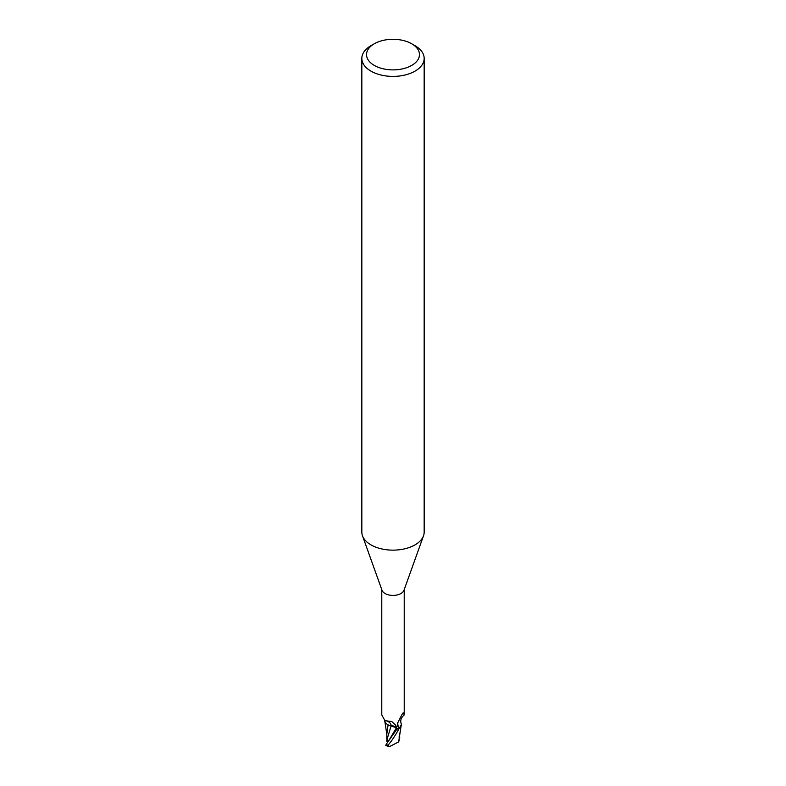 <?xml version="1.0" encoding="UTF-8"?>
<svg xmlns="http://www.w3.org/2000/svg" width="786" height="786" viewBox="0 0 786 786"><rect width="100%" height="100%" fill="white"/><g stroke="black" fill="none" stroke-linecap="round" stroke-linejoin="round"><path stroke-width="1.18" d="M411.726 43.78L415.037 45.686A31.165 17.99 180 0 1 424.165 58.41L424.165 532.151A31.165 17.99 180 0 1 423.516 535.797A31.165 17.99 180 0 1 415.037 544.865A31.165 17.99 180 0 1 384.069 549.385A31.165 17.99 180 0 1 362.484 535.797A31.165 17.99 180 0 1 361.835 532.151L361.835 58.41A31.165 17.99 180 0 1 370.963 45.686L374.274 43.78A26.488 15.298 180 0 1 411.726 43.78A26.488 15.298 180 0 1 411.726 65.405A26.488 15.298 180 0 1 374.274 65.405A26.488 15.298 180 0 1 374.274 43.78L370.963 45.686M423.516 535.797L403.984 590.257A11.22 6.475 180 0 1 400.929 593.518A11.22 6.475 180 0 1 389.787 595.149A11.22 6.475 180 0 1 382.016 590.257L362.484 535.797M424.165 58.41A31.165 17.99 180 0 1 415.037 71.133A31.165 17.99 180 0 1 381.072 75.034A31.165 17.99 180 0 1 361.835 58.41M401.302 724.869A10.031 5.787 180 0 1 399.73 727.708L398.59 727.414L397.343 725.596L397.5 723.297L402.196 714.081L403.464 713.069L404.22 714.906C401.145 717.569 400.113 720.418 401.125 723.464A10.031 5.787 180 0 1 401.302 724.869L399.367 728.131A11.603 6.701 180 0 1 397.127 728.789L386.093 744.509L386.26 745.442M388.51 741.247L387.223 738.791L391.084 725.959L396.409 727.757L397.333 729.084L396.409 727.757L388.932 725.203A10.031 5.787 180 0 1 384.688 720.615M381.78 589.608L381.78 714.906L384.944 720.713L391.713 721.489L395.289 724.79L397.048 728.573A11.22 6.475 180 0 0 399.73 727.708M403.13 712.794L403.464 713.069A12.065 11.505 -29.6 0 0 402.294 713.914M398.59 727.414A12.065 11.505 -29.6 0 1 397.795 722.481M388.932 725.203A10.031 5.787 180 0 0 391.163 725.891A5.021 2.898 180 0 1 396.478 727.718L397.048 728.573M397.333 729.084L396.419 727.738L391.104 725.91M396.989 728.583L397.127 728.789A11.603 6.701 180 0 0 399.367 728.131L401.214 725.498M391.163 725.891A12.714 7.192 169.5 0 0 387.115 721.067M401.135 725.773L398.659 741.915L389.335 746.7L388.088 745.187C391.89 740.726 395.604 735.077 399.229 728.239L399.367 728.131M388.097 724.82L386.83 733.908M387.223 738.791L386.85 740.864L386.83 733.495M399.072 740.55L398.561 742.023M399.16 738.064L399.317 735.028M399.642 733.043L399.259 738.034M385.759 745.472L389.325 746.7M399.229 728.239A11.682 6.75 180 0 1 397.156 728.828M388.245 741.601L386.909 741.483M396.478 727.718A17.557 9.933 169.5 0 0 395.869 725.724M388.215 741.63L396.409 727.767M399.74 737.474L399.494 736.747M388.088 745.187A11.682 6.75 180 0 1 386.093 744.509M404.22 714.906L404.22 589.608M385.621 720.909L384.944 720.713M386.83 734.409L384.885 721.617M399.17 736.256L399.15 740.893"/></g></svg>
